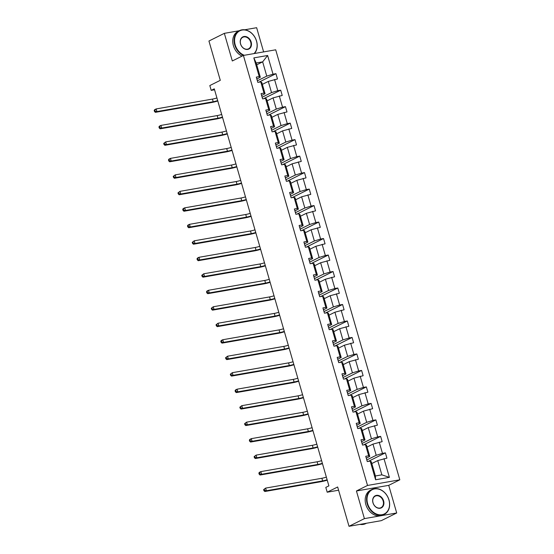 <?xml version="1.0" encoding="UTF-8"?>
<svg xmlns="http://www.w3.org/2000/svg" width="554" height="554" viewBox="0 0 554 554"><rect width="100%" height="100%" fill="white"/><g stroke="black" fill="none" stroke-linecap="round" stroke-linejoin="round"><path stroke-width="0.83" d="M396.706 512.976L388.728 485.346L356.43 490.983L364.407 518.62L396.706 512.976L381.311 520.656L349.013 526.3L337.663 486.987L327.192 492.208L338.598 490.221M364.407 518.62L349.013 526.3M239.231 30.74L224.342 33.344L208.941 41.024L220.291 80.337L209.821 85.558L211.206 90.364L214.557 89.783M263.628 51.91L256.641 27.7L244.688 29.784M399.815 479.812L275.705 49.805L243.4 55.442L367.517 485.449L399.815 479.812L388.728 485.346M257.34 80.697A2.943 0.415 163.9 0 1 257.381 80.745A2.943 0.415 163.9 0 1 257.381 80.773L266.772 76.127L262.651 61.861L267.624 55.49L273.025 74.194L275.947 73.682L258.829 82.221M256.724 64.818L262.651 61.861L256.19 62.983L260.311 77.255L256.869 78.973M266.772 76.127L273.025 74.194M261.523 95.177A2.943 0.415 -16.1 0 1 261.557 95.219A2.943 0.415 -16.1 0 1 261.557 95.253L262.118 97.199A2.943 0.415 163.9 0 1 262.139 97.227A2.943 0.415 163.9 0 1 262.139 97.262L271.529 92.608L268.295 81.41L277.471 78.966L275.947 73.682M274.549 79.478L277.783 90.676L280.705 90.17L263.586 98.709M266.855 113.674A2.943 0.415 163.9 0 1 266.896 113.715A2.943 0.415 163.9 0 1 266.896 113.75L276.287 109.096L273.053 97.892L282.228 95.454L280.705 90.17M279.306 95.967L282.54 107.164L285.462 106.652L268.351 115.19M271.619 130.155A2.943 0.415 163.9 0 1 271.654 130.204A2.943 0.415 163.9 0 1 271.654 130.232L281.044 125.585L277.81 114.38L286.986 111.936L285.462 106.652M284.063 112.448L287.297 123.653L290.22 123.14L273.108 131.679M275.795 144.636A2.943 0.415 -16.1 0 1 275.83 144.677A2.943 0.415 -16.1 0 1 275.83 144.712L276.398 146.658A2.943 0.415 163.9 0 1 276.411 146.72L285.802 142.066L282.568 130.869L291.75 128.424L290.22 123.14M288.821 128.937L292.055 140.134L294.984 139.629L277.866 148.167M281.162 163.243L290.559 158.555L287.325 147.35L296.508 144.913L294.984 139.629M293.578 145.418L296.812 156.623L299.742 156.11L282.623 164.649M285.892 179.614A2.943 0.415 163.9 0 1 285.926 179.662A2.943 0.415 163.9 0 1 285.926 179.69L295.317 175.043L292.09 163.839L301.265 161.394L299.742 156.11M298.343 161.907L301.57 173.111L304.499 172.599L287.381 181.137M290.649 196.102A2.943 0.415 163.9 0 1 290.684 196.144A2.943 0.415 163.9 0 1 290.691 196.178L300.081 191.525L296.847 180.327L306.023 177.882L304.499 172.599M303.1 178.395L306.334 189.593L309.257 189.087L292.138 197.626M294.832 210.575A2.943 0.415 -16.1 0 1 294.867 210.624A2.943 0.415 -16.1 0 1 294.867 210.652L295.427 212.604A2.943 0.415 163.9 0 1 295.448 212.632A2.943 0.415 163.9 0 1 295.448 212.66L304.839 208.013L301.605 196.808L310.78 194.371L309.257 189.087M307.858 194.876L311.092 206.081L314.014 205.569L296.896 214.107M300.164 229.072A2.943 0.415 163.9 0 1 300.206 229.114A2.943 0.415 163.9 0 1 300.206 229.148L309.596 224.495L306.362 213.297L315.538 210.852L314.014 205.569M312.615 211.365L315.849 222.569L318.772 222.057L301.66 230.596M304.922 245.561A2.943 0.415 163.9 0 1 304.963 245.602A2.943 0.415 163.9 0 1 304.963 245.637L314.353 240.983L311.119 229.778L320.295 227.341L318.772 222.057M317.373 227.853L320.607 239.051L323.529 238.539L306.417 247.084M309.104 260.034A2.943 0.415 -16.1 0 1 309.139 260.082A2.943 0.415 -16.1 0 1 309.139 260.11L309.707 262.063A2.943 0.415 163.9 0 1 309.721 262.118L319.111 257.471L315.877 246.267L325.06 243.822L323.529 238.539M322.13 244.335L325.364 255.539L328.287 255.027L311.175 263.566M313.862 276.522A2.943 0.415 -16.1 0 1 313.896 276.564A2.943 0.415 -16.1 0 1 313.903 276.598L314.464 278.544A2.943 0.415 163.9 0 1 314.478 278.607L323.868 273.953L320.634 262.755L329.817 260.311L328.287 255.027M326.888 260.823L330.122 272.021L333.051 271.515L315.932 280.054M319.236 295.13L328.626 290.441L325.399 279.237L334.574 276.799L333.051 271.515M331.652 277.312L334.879 288.509L337.808 287.997L320.69 296.535M323.958 311.5A2.943 0.415 163.9 0 1 323.993 311.549A2.943 0.415 163.9 0 1 324 311.577L333.39 306.93L330.156 295.725L339.332 293.281L337.808 287.997M336.41 293.793L339.644 304.998L342.566 304.485L325.447 313.024M328.134 325.981A2.943 0.415 -16.1 0 1 328.176 326.022A2.943 0.415 -16.1 0 1 328.176 326.057L328.737 328.003A2.943 0.415 163.9 0 1 328.757 328.03A2.943 0.415 163.9 0 1 328.757 328.065L338.148 323.411L334.914 312.214L344.089 309.769L342.566 304.485M341.167 310.282L344.401 321.479L347.323 320.974L330.205 329.512M333.473 344.47A2.943 0.415 163.9 0 1 333.515 344.519A2.943 0.415 163.9 0 1 333.515 344.546L342.905 339.9L339.671 328.695L348.847 326.258L347.323 320.974M345.925 326.763L349.159 337.968L352.081 337.455L334.962 345.994M338.231 360.959A2.943 0.415 163.9 0 1 338.272 361A2.943 0.415 163.9 0 1 338.272 361.035L347.663 356.381L344.429 345.184L353.604 342.739L352.081 337.455M350.682 343.251L353.916 354.456L356.838 353.944L339.727 362.482M342.995 377.447A2.943 0.415 163.9 0 1 343.03 377.489A2.943 0.415 163.9 0 1 343.03 377.523L352.42 372.87L349.186 361.672L358.362 359.227L356.838 353.944M355.439 359.74L358.673 370.938L361.596 370.432L344.484 378.971M347.171 391.92A2.943 0.415 -16.1 0 1 347.206 391.969A2.943 0.415 -16.1 0 1 347.213 391.997L347.774 393.949A2.943 0.415 163.9 0 1 347.787 394.005L357.178 389.358L353.944 378.153L363.126 375.716L361.596 370.432M360.197 376.221L363.431 387.426L366.36 386.914L349.242 395.452M352.51 410.417A2.943 0.415 163.9 0 1 352.545 410.459A2.943 0.415 163.9 0 1 352.545 410.493L361.935 405.84L358.701 394.642L367.884 392.197L366.36 386.914M364.954 392.71L368.188 403.914L371.118 403.402L353.999 411.941M357.302 427.016L366.693 422.328L363.466 411.123L372.641 408.686L371.118 403.402M369.719 409.198L372.946 420.396L375.875 419.884L358.757 428.429M362.025 443.387A2.943 0.415 163.9 0 1 362.067 443.435A2.943 0.415 163.9 0 1 362.067 443.463L371.457 438.816L368.223 427.612L377.399 425.167L375.875 419.884M374.476 425.68L377.71 436.884L380.633 436.372L363.514 444.91M366.783 459.875A2.943 0.415 163.9 0 1 366.824 459.917A2.943 0.415 163.9 0 1 366.824 459.952L376.214 455.298L372.981 444.1L382.156 441.656L380.633 436.372M379.234 442.168L382.468 453.366L385.39 452.86L368.271 461.399M383.991 458.65L389.393 477.361L375.598 479.764L370.197 461.06L371.277 461.711L375.397 475.976L381.858 474.847L377.738 460.582L386.914 458.144L385.39 452.86M368.673 455.776L365.439 444.578L366.519 445.229L369.753 456.427L368.673 455.776L365.751 456.288L367.274 461.572L370.197 461.06M362.392 444.654A2.943 0.415 -16.1 0 1 362.427 444.703A2.943 0.415 -16.1 0 1 362.427 444.73L362.531 445.084L365.439 444.578M362.427 444.703L360.993 439.8L363.916 439.294L360.682 428.09L357.759 428.602L356.229 423.318L359.158 422.806L355.924 411.601L353.002 412.114L351.471 406.83L354.401 406.317L351.167 395.12L348.237 395.632L346.714 390.341L349.636 389.836L346.409 378.631L343.48 379.144L341.957 373.86L344.879 373.348L341.645 362.15L338.723 362.655L337.199 357.372L340.121 356.859L336.887 345.661L333.965 346.174L332.442 340.89L335.364 340.378L332.13 329.173L329.208 329.685L327.684 324.402L330.606 323.889L327.372 312.691L324.45 313.197L322.927 307.913L325.849 307.408L322.615 296.203L319.693 296.715L318.162 291.432L321.091 290.919L317.858 279.715L314.928 280.227L313.405 274.943L316.334 274.431L313.1 263.233L310.171 263.739L308.647 258.455L311.57 257.949L308.343 246.745L305.413 247.257L303.89 241.973L306.812 241.461L303.578 230.256L300.656 230.769L299.132 225.485L302.055 224.972L298.821 213.775L295.898 214.287L294.375 209.003L297.297 208.491L294.063 197.286L291.141 197.799L289.617 192.515L292.54 192.003L289.306 180.805L286.383 181.31L284.853 176.027L287.782 175.514L284.548 164.316L281.626 164.829L280.095 159.545L283.025 159.033L279.791 147.828L276.862 148.34L275.338 143.057L278.26 142.544L275.033 131.346L272.104 131.852L270.581 126.568L273.503 126.063L270.269 114.858L267.347 115.37L265.823 110.087L268.745 109.574L265.511 98.37L262.589 98.882L261.066 93.598L263.988 93.086L260.754 81.888L257.832 82.394L256.308 77.11L259.23 76.604L253.829 57.9L267.624 55.49M327.192 492.208L325.807 487.402L328.882 485.865L214.287 88.834L211.206 90.364M260.754 81.888L261.834 82.539L265.068 93.737L261.627 95.454M265.068 93.737L263.988 93.086M262.361 84.367L268.295 81.41M271.529 92.608L277.783 90.676M265.511 98.37L266.592 99.021L269.826 110.225L266.384 111.943M269.826 110.225L268.745 109.574M267.125 100.856L273.053 97.892M276.287 109.096L282.54 107.164M270.269 114.858L271.349 115.509L274.583 126.707L271.141 128.431M274.583 126.707L273.503 126.063M271.882 117.337L277.81 114.38M281.044 125.585L287.297 123.653M275.033 131.346L276.107 131.997L279.341 143.195L275.899 144.913M279.341 143.195L278.26 142.544M276.64 133.826L282.568 130.869M285.802 142.066L292.055 140.134M279.791 147.828L280.871 148.479L284.098 159.684L280.656 161.401M284.098 159.684L283.025 159.033M281.397 150.314L287.325 147.35M290.559 158.555L296.812 156.623M284.548 164.316L285.629 164.967L288.863 176.165L285.414 177.882M288.863 176.165L287.782 175.514M286.155 166.796L292.09 163.839M295.317 175.043L301.57 173.111M289.306 180.805L290.386 181.449L293.62 192.653L290.178 194.371M293.62 192.653L292.54 192.003M290.912 183.284L296.847 180.327M300.081 191.525L306.334 189.593M294.063 197.286L295.144 197.937L298.377 209.142L294.936 210.859M298.377 209.142L297.297 208.491M295.67 199.765L301.605 196.808M304.839 208.013L311.092 206.081M298.821 213.775L299.901 214.426L303.135 225.623L299.693 227.341M303.135 225.623L302.055 224.972M300.427 216.254L306.362 213.297M309.596 224.495L315.849 222.569M303.578 230.256L304.658 230.907L307.892 242.112L304.451 243.829M307.892 242.112L306.812 241.461M305.192 232.742L311.119 229.778M314.353 240.983L320.607 239.051M308.343 246.745L309.416 247.396L312.65 258.6L309.208 260.318M312.65 258.6L311.57 257.949M309.949 249.224L315.877 246.267M319.111 257.471L325.364 255.539M313.1 263.233L314.18 263.884L317.407 275.082L313.966 276.799M317.407 275.082L316.334 274.431M314.707 265.712L320.634 262.755M323.868 273.953L330.122 272.021M317.858 279.715L318.938 280.366L322.172 291.57L318.723 293.288M322.172 291.57L321.091 290.919M319.464 282.201L325.399 279.237M328.626 290.441L334.879 288.509M322.615 296.203L323.695 296.854L326.929 308.052L323.488 309.776M326.929 308.052L325.849 307.408M324.222 298.682L330.156 295.725M333.39 306.93L339.644 304.998M327.372 312.691L328.453 313.342L331.687 324.54L328.245 326.258M331.687 324.54L330.606 323.889M328.979 315.171L334.914 312.214M338.148 323.411L344.401 321.479M332.13 329.173L333.21 329.824L336.444 341.029L333.002 342.746M336.444 341.029L335.364 340.378M333.737 331.659L339.671 328.695M342.905 339.9L349.159 337.968M336.887 345.661L337.968 346.312L341.202 357.51L337.76 359.227M341.202 357.51L340.121 356.859M338.501 348.141L344.429 345.184M347.663 356.381L353.916 354.456M341.645 362.15L342.725 362.794L345.959 373.998L342.517 375.716M345.959 373.998L344.879 373.348M343.258 364.629L349.186 361.672M352.42 372.87L358.673 370.938M346.409 378.631L347.483 379.282L350.717 390.487L347.275 392.204M350.717 390.487L349.636 389.836M348.016 381.11L353.944 378.153M357.178 389.358L363.431 387.426M351.167 395.12L352.247 395.771L355.481 406.968L352.032 408.686M355.481 406.968L354.401 406.317M352.773 397.599L358.701 394.642M361.935 405.84L368.188 403.914M355.924 411.601L357.005 412.252L360.239 423.457L356.79 425.174M360.239 423.457L359.158 422.806M357.531 414.087L363.466 411.123M366.693 422.328L372.946 420.396M360.682 428.09L361.762 428.741L364.996 439.945L361.554 441.663M364.996 439.945L363.916 439.294M362.288 430.569L368.223 427.612M371.457 438.816L377.71 436.884M369.753 456.427L366.312 458.144M367.046 447.057L372.981 444.1M376.214 455.298L382.468 453.366M375.598 479.764L375.397 475.976M356.43 490.983L367.517 485.449M224.342 33.344L232.32 60.975L243.4 55.442M371.803 463.546L377.738 460.582M381.858 474.847L389.393 477.361M260.311 77.255L259.23 76.604M253.829 57.9L256.19 62.983M366.208 457.867A2.943 0.415 -16.1 0 1 366.242 457.909A2.943 0.415 -16.1 0 1 366.242 457.943L366.803 459.889M367.15 461.143A2.943 0.415 -16.1 0 1 367.184 461.184A2.943 0.415 -16.1 0 1 367.191 461.219L367.288 461.572M327.123 479.771A5.554 0.783 -16.1 0 1 322.636 480.914L266.37 490.74L264.833 491.509L321.091 481.682A8.331 1.177 163.9 0 0 327.234 480.152M326.361 477.126A5.554 0.783 -16.1 0 1 321.874 478.275L265.608 488.102L266.37 490.74L264.549 490.38L264.244 489.321L263.628 489.625L263.933 490.685L264.549 490.38M263.628 489.625L265.608 488.102L264.244 489.321M263.933 490.685L264.833 491.509M367.634 503.676A13.552 10.644 63.5 0 0 382.004 514.714A13.552 10.644 63.5 0 0 388.936 499.957A13.552 10.644 63.5 0 0 374.566 488.926A13.552 10.644 63.5 0 0 367.634 503.676M389.012 500.006A13.892 10.9 -116.5 0 1 384.303 514.341A13.892 10.9 -116.5 0 1 367.191 503.815A13.892 10.9 -116.5 0 1 371.9 489.487A13.892 10.9 -116.5 0 1 389.012 500.006M372.96 502.748A6.78 5.318 -116.5 0 1 376.422 495.373A6.78 5.318 -116.5 0 1 383.61 500.892A6.78 5.318 -116.5 0 1 380.148 508.267A6.78 5.318 -116.5 0 1 372.96 502.748M383.16 501.031A6.447 5.055 63.5 0 0 375.224 496.149A6.447 5.055 63.5 0 0 373.036 502.797A6.447 5.055 63.5 0 0 380.979 507.679A6.447 5.055 63.5 0 0 383.16 501.031M366.423 523.26L365.702 523.62A13.892 10.9 -116.5 0 1 359.975 524.382M366.132 523.308A13.892 10.9 -116.5 0 1 363.514 523.765M384.303 514.341L382.946 515.012A13.892 10.9 -116.5 0 1 365.834 504.493A13.892 10.9 -116.5 0 1 370.543 490.158L371.9 489.487M254.009 53.593A13.552 10.644 63.5 0 0 256.495 41.1A13.552 10.644 63.5 0 0 242.119 30.068A13.552 10.644 63.5 0 0 235.194 44.819A13.552 10.644 63.5 0 0 244.307 55.289M243.469 55.435A13.892 10.9 -116.5 0 1 234.744 44.957A13.892 10.9 -116.5 0 1 239.46 30.629A13.892 10.9 -116.5 0 1 256.571 41.148A13.892 10.9 -116.5 0 1 254.438 53.516M240.519 43.891A6.78 5.318 -116.5 0 1 243.982 36.516A6.78 5.318 -116.5 0 1 251.17 42.035A6.78 5.318 -116.5 0 1 247.7 49.41A6.78 5.318 -116.5 0 1 240.519 43.891M250.72 42.173A6.447 5.055 63.5 0 0 242.784 37.291A6.447 5.055 63.5 0 0 240.595 43.939A6.447 5.055 63.5 0 0 248.531 48.821A6.447 5.055 63.5 0 0 250.72 42.173M242.091 56.099A13.892 10.9 -116.5 0 1 233.393 45.636A13.892 10.9 -116.5 0 1 238.102 31.301L239.46 30.629M361.443 441.379A2.943 0.415 -16.1 0 1 361.485 441.427A2.943 0.415 -16.1 0 1 361.485 441.455L362.046 443.408M322.366 463.283A5.554 0.783 -16.1 0 1 317.878 464.432L261.613 474.259L260.075 475.027L316.334 465.201A8.331 1.177 163.9 0 0 322.476 463.663M321.604 460.644A5.554 0.783 -16.1 0 1 317.117 461.787L260.851 471.613L261.613 474.259L259.791 473.892L259.48 472.832L258.87 473.144L259.175 474.196L259.791 473.892M258.87 473.144L259.314 472.382L260.851 471.613L259.48 472.832M259.175 474.196L260.075 475.027M356.686 424.897A2.943 0.415 -16.1 0 1 356.728 424.939A2.943 0.415 -16.1 0 1 356.728 424.973L357.288 426.919M317.608 446.794A5.554 0.783 -16.1 0 1 313.114 447.944L256.855 457.77L255.318 458.539L311.577 448.712A8.331 1.177 163.9 0 0 317.719 447.182M316.846 444.156A5.554 0.783 -16.1 0 1 312.352 445.305L256.093 455.125L256.855 457.77L255.027 457.403L254.722 456.351L254.106 456.655L254.411 457.715L255.027 457.403M254.106 456.655L256.093 455.125L254.722 456.351M254.411 457.715L255.318 458.539M351.928 408.409A2.943 0.415 -16.1 0 1 351.97 408.45A2.943 0.415 -16.1 0 1 351.97 408.485L352.531 410.431M352.877 411.684A2.943 0.415 -16.1 0 1 352.912 411.733A2.943 0.415 -16.1 0 1 352.912 411.761L353.016 412.114M312.851 430.313A5.554 0.783 -16.1 0 1 308.356 431.462L252.098 441.282L250.56 442.05L306.819 432.231A8.331 1.177 163.9 0 0 312.962 430.693M312.089 427.667A5.554 0.783 -16.1 0 1 307.595 428.817L251.336 438.643L252.098 441.282L250.269 440.922L249.965 439.862L249.348 440.174L249.653 441.226L250.269 440.922M249.348 440.174L249.792 439.412L251.336 438.643L249.965 439.862M249.653 441.226L250.56 442.05M347.206 391.969L347.787 393.977A2.943 0.415 163.9 0 0 347.753 393.929M308.093 413.824A5.554 0.783 -16.1 0 1 303.599 414.974L247.34 424.8L245.796 425.569L302.062 415.742A8.331 1.177 163.9 0 0 308.204 414.212M307.325 411.186A5.554 0.783 -16.1 0 1 302.837 412.328L246.578 422.155L247.34 424.8L245.512 424.433L245.207 423.381L244.591 423.685L244.896 424.745L245.512 424.433M244.591 423.685L246.578 422.155L245.207 423.381M244.896 424.745L245.796 425.569M342.414 375.439A2.943 0.415 -16.1 0 1 342.448 375.48A2.943 0.415 -16.1 0 1 342.448 375.515L343.016 377.461M303.329 397.343A5.554 0.783 -16.1 0 1 298.841 398.485L242.583 408.312L241.038 409.081L297.304 399.254A8.331 1.177 163.9 0 0 303.44 397.724M302.567 394.697A5.554 0.783 -16.1 0 1 298.08 395.847L241.814 405.673L242.583 408.312L240.755 407.952L240.45 406.892L239.834 407.197L240.138 408.256L240.755 407.952M239.834 407.197L241.814 405.673L240.45 406.892M240.138 408.256L241.038 409.081M337.656 358.95A2.943 0.415 -16.1 0 1 337.691 358.999A2.943 0.415 -16.1 0 1 337.691 359.027L338.252 360.979M298.571 380.854A5.554 0.783 -16.1 0 1 294.084 382.004L237.818 391.823L236.281 392.592L292.547 382.772A8.331 1.177 163.9 0 0 298.682 381.235M297.81 378.209A5.554 0.783 -16.1 0 1 293.322 379.358L237.057 389.185L237.818 391.823L235.997 391.463L235.692 390.404L235.076 390.715L235.381 391.768L235.997 391.463M235.076 390.715L235.519 389.954L237.057 389.185L235.692 390.404M235.381 391.768L236.281 392.592M332.899 342.469A2.943 0.415 -16.1 0 1 332.933 342.511A2.943 0.415 -16.1 0 1 332.933 342.545L333.494 344.491M293.814 364.366A5.554 0.783 -16.1 0 1 289.327 365.515L233.061 375.342L231.524 376.111L287.782 366.284A8.331 1.177 163.9 0 0 293.925 364.754M293.052 361.727A5.554 0.783 -16.1 0 1 288.565 362.877L232.299 372.697L233.061 375.342L231.24 374.975L230.935 373.922L230.319 374.227L230.623 375.287L231.24 374.975M230.319 374.227L232.299 372.697L230.935 373.922M230.623 375.287L231.524 376.111M329.083 329.256A2.943 0.415 -16.1 0 1 329.118 329.298A2.943 0.415 -16.1 0 1 329.124 329.332L329.221 329.685M289.056 347.884A5.554 0.783 -16.1 0 1 284.569 349.027L228.303 358.854L226.766 359.622L283.025 349.796A8.331 1.177 163.9 0 0 289.167 348.265M288.295 345.239A5.554 0.783 -16.1 0 1 283.807 346.389L227.542 356.215L228.303 358.854L226.482 358.493L226.177 357.434L225.561 357.739L225.866 358.798L226.482 358.493M225.561 357.739L227.542 356.215L226.177 357.434M225.866 358.798L226.766 359.622M323.377 309.492A2.943 0.415 -16.1 0 1 323.418 309.541A2.943 0.415 -16.1 0 1 323.418 309.568L323.979 311.521M284.299 331.396A5.554 0.783 -16.1 0 1 279.812 332.545L223.546 342.372L222.009 343.134L278.267 333.314A8.331 1.177 163.9 0 0 284.41 331.777M283.537 328.757A5.554 0.783 -16.1 0 1 279.043 329.9L222.784 339.727L223.546 342.372L221.718 342.005L221.413 340.945L220.797 341.257L221.101 342.31L221.718 342.005M220.797 341.257L221.247 340.495L222.784 339.727L221.413 340.945M221.101 342.31L222.009 343.134M318.619 293.011A2.943 0.415 -16.1 0 1 318.661 293.052A2.943 0.415 -16.1 0 1 318.661 293.087L319.222 295.033M319.568 296.286A2.943 0.415 -16.1 0 1 319.603 296.328A2.943 0.415 -16.1 0 1 319.603 296.362L319.706 296.709M279.541 314.907A5.554 0.783 -16.1 0 1 275.047 316.057L218.788 325.884L217.251 326.652L273.51 316.826A8.331 1.177 163.9 0 0 279.652 315.295M278.78 312.269A5.554 0.783 -16.1 0 1 274.285 313.419L218.027 323.238L218.788 325.884L216.96 325.517L216.656 324.464L216.039 324.769L216.344 325.828L216.96 325.517M216.039 324.769L218.027 323.238L216.656 324.464M216.344 325.828L217.251 326.652M313.896 276.564L314.478 278.572A2.943 0.415 163.9 0 0 314.443 278.53M274.784 298.426A5.554 0.783 -16.1 0 1 270.29 299.569L214.031 309.395L212.487 310.164L268.752 300.337A8.331 1.177 163.9 0 0 274.895 298.807M274.022 295.781A5.554 0.783 -16.1 0 1 269.528 296.93L213.269 306.757L214.031 309.395L212.203 309.035L211.898 307.976L211.282 308.28L211.586 309.34L212.203 309.035M211.282 308.28L213.269 306.757L211.898 307.976M211.586 309.34L212.487 310.164M309.139 260.082L309.721 262.09A2.943 0.415 163.9 0 0 309.686 262.042M270.02 281.938A5.554 0.783 -16.1 0 1 265.532 283.087L209.273 292.914L207.729 293.682L263.995 283.856A8.331 1.177 163.9 0 0 270.13 282.325M269.258 279.299A5.554 0.783 -16.1 0 1 264.77 280.442L208.512 290.268L209.273 292.914L207.445 292.547L207.141 291.487L206.524 291.799L206.829 292.851L207.445 292.547M206.524 291.799L206.967 291.037L208.512 290.268L207.141 291.487M206.829 292.851L207.729 293.682M304.347 243.552A2.943 0.415 -16.1 0 1 304.381 243.594A2.943 0.415 -16.1 0 1 304.381 243.628L304.949 245.574M265.262 265.456A5.554 0.783 -16.1 0 1 260.775 266.599L204.516 276.425L202.972 277.194L259.237 267.367A8.331 1.177 163.9 0 0 265.373 265.837M264.5 262.811A5.554 0.783 -16.1 0 1 260.013 263.96L203.747 273.78L204.516 276.425L202.688 276.058L202.383 275.006L201.767 275.31L202.072 276.37L202.688 276.058M201.767 275.31L203.747 273.78L202.383 275.006M202.072 276.37L202.972 277.194M299.589 227.064A2.943 0.415 -16.1 0 1 299.624 227.105A2.943 0.415 -16.1 0 1 299.624 227.14L300.185 229.086M260.505 248.968A5.554 0.783 -16.1 0 1 256.017 250.117L199.752 259.937L198.214 260.705L254.48 250.886A8.331 1.177 163.9 0 0 260.615 249.348M259.743 246.322A5.554 0.783 -16.1 0 1 255.256 247.472L198.99 257.298L199.752 259.937L197.93 259.577L197.626 258.517L197.009 258.829L197.314 259.881L197.93 259.577M197.009 258.829L197.453 258.067L198.99 257.298L197.626 258.517M197.314 259.881L198.214 260.705M255.747 232.479A5.554 0.783 -16.1 0 1 251.26 233.629L194.994 243.455L193.457 244.224L249.716 234.397A8.331 1.177 163.9 0 0 255.858 232.867M254.985 229.841A5.554 0.783 -16.1 0 1 250.498 230.983L194.232 240.81L194.994 243.455L193.173 243.088L192.868 242.036L192.252 242.34L192.557 243.4L193.173 243.088M192.252 242.34L194.232 240.81L192.868 242.036M192.557 243.4L193.457 244.224M290.067 194.094A2.943 0.415 -16.1 0 1 290.109 194.135A2.943 0.415 -16.1 0 1 290.109 194.17L290.67 196.116M291.016 197.369A2.943 0.415 -16.1 0 1 291.051 197.411A2.943 0.415 -16.1 0 1 291.051 197.446L291.155 197.799M250.99 215.998A5.554 0.783 -16.1 0 1 246.502 217.14L190.237 226.967L188.699 227.736L244.958 217.909A8.331 1.177 163.9 0 0 251.101 216.379M250.228 213.352A5.554 0.783 -16.1 0 1 245.734 214.502L189.475 224.328L190.237 226.967L188.408 226.607L188.104 225.547L187.494 225.852L187.799 226.911L188.408 226.607M187.494 225.852L187.938 225.097L189.475 224.328L188.104 225.547M187.799 226.911L188.699 227.736M285.31 177.605A2.943 0.415 -16.1 0 1 285.352 177.654A2.943 0.415 -16.1 0 1 285.352 177.682L285.912 179.634M286.259 180.881A2.943 0.415 -16.1 0 1 286.293 180.929A2.943 0.415 -16.1 0 1 286.293 180.957L286.397 181.31M246.232 199.509A5.554 0.783 -16.1 0 1 241.738 200.659L185.479 210.478L183.942 211.247L240.201 201.427A8.331 1.177 163.9 0 0 246.343 199.89M245.47 196.864A5.554 0.783 -16.1 0 1 240.976 198.013L184.717 207.84L185.479 210.478L183.651 210.118L183.346 209.059L182.73 209.37L183.035 210.423L183.651 210.118M182.73 209.37L183.173 208.609L184.717 207.84L183.346 209.059M183.035 210.423L183.942 211.247M280.553 161.124A2.943 0.415 -16.1 0 1 280.594 161.166A2.943 0.415 -16.1 0 1 280.594 161.2L281.155 163.146M241.475 183.021A5.554 0.783 -16.1 0 1 236.98 184.17L180.722 193.997L179.177 194.766L235.443 184.939A8.331 1.177 163.9 0 0 241.586 183.409M240.713 180.382A5.554 0.783 -16.1 0 1 236.219 181.532L179.96 191.352L180.722 193.997L178.894 193.63L178.589 192.577L177.972 192.882L178.277 193.942L178.894 193.63M177.972 192.882L179.96 191.352L178.589 192.577M178.277 193.942L179.177 194.766M275.83 144.677L276.411 146.685A2.943 0.415 163.9 0 0 276.377 146.644M236.717 166.539A5.554 0.783 -16.1 0 1 232.223 167.682L175.964 177.509L174.42 178.277L230.686 168.451A8.331 1.177 163.9 0 0 236.828 166.92M235.949 163.894A5.554 0.783 -16.1 0 1 231.461 165.044L175.203 174.87L175.964 177.509L174.136 177.148L173.831 176.089L173.215 176.394L173.52 177.453L174.136 177.148M173.215 176.394L175.203 174.87L173.831 176.089M173.52 177.453L174.42 178.277M271.038 128.147A2.943 0.415 -16.1 0 1 271.072 128.196A2.943 0.415 -16.1 0 1 271.072 128.223L271.64 130.176M231.953 150.051A5.554 0.783 -16.1 0 1 227.465 151.2L171.207 161.027L169.662 161.789L225.928 151.969A8.331 1.177 163.9 0 0 232.064 150.432M231.191 147.412A5.554 0.783 -16.1 0 1 226.704 148.555L170.438 158.382L171.207 161.027L169.379 160.66L169.074 159.6L168.458 159.912L168.762 160.965L169.379 160.66M168.458 159.912L168.901 159.15L170.438 158.382L169.074 159.6M168.762 160.965L169.662 161.789M266.28 111.666A2.943 0.415 -16.1 0 1 266.315 111.707A2.943 0.415 -16.1 0 1 266.315 111.742L266.876 113.688M227.195 133.562A5.554 0.783 -16.1 0 1 222.708 134.712L166.442 144.539L164.905 145.307L221.171 135.481A8.331 1.177 163.9 0 0 227.306 133.95M226.434 130.924A5.554 0.783 -16.1 0 1 221.946 132.074L165.681 141.893L166.442 144.539L164.621 144.172L164.316 143.119L163.7 143.424L164.005 144.483L164.621 144.172M163.7 143.424L165.681 141.893L164.316 143.119M164.005 144.483L164.905 145.307M222.438 117.081A5.554 0.783 -16.1 0 1 217.951 118.231L161.685 128.05L160.148 128.819L216.406 118.992A8.331 1.177 163.9 0 0 222.549 117.462M221.676 114.436A5.554 0.783 -16.1 0 1 217.189 115.585L160.923 125.412L161.685 128.05L159.864 127.69L159.559 126.631L158.943 126.942L159.247 127.995L159.864 127.69M158.943 126.942L159.386 126.18L160.923 125.412L159.559 126.631M159.247 127.995L160.148 128.819M256.758 78.689A2.943 0.415 -16.1 0 1 256.8 78.737A2.943 0.415 -16.1 0 1 256.8 78.765L257.361 80.718M217.68 100.593A5.554 0.783 -16.1 0 1 213.193 101.742L156.927 111.569L155.39 112.337L211.649 102.511A8.331 1.177 163.9 0 0 217.791 100.98M216.919 97.954A5.554 0.783 -16.1 0 1 212.431 99.097L156.166 108.923L156.927 111.569L155.106 111.202L154.795 110.142L154.185 110.454L154.49 111.506L155.106 111.202M154.185 110.454L154.628 109.692L156.166 108.923L154.795 110.142M154.49 111.506L155.39 112.337M322.636 480.914L321.874 478.275M317.878 464.432L317.117 461.787M313.114 447.944L312.352 445.305M308.356 431.462L307.595 428.817M303.599 414.974L302.837 412.328M298.841 398.485L298.08 395.847M294.084 382.004L293.322 379.358M289.327 365.515L288.565 362.877M284.569 349.027L283.807 346.389M279.812 332.545L279.043 329.9M275.047 316.057L274.285 313.419M270.29 299.569L269.528 296.93M265.532 283.087L264.77 280.442M260.775 266.599L260.013 263.96M256.017 250.117L255.256 247.472M251.26 233.629L250.498 230.983M246.502 217.14L245.734 214.502M241.738 200.659L240.976 198.013M236.98 184.17L236.219 181.532M232.223 167.682L231.461 165.044M227.465 151.2L226.704 148.555M222.708 134.712L221.946 132.074M217.951 118.231L217.189 115.585M213.193 101.742L212.431 99.097M367.295 461.565L367.184 461.184M366.824 459.917L366.242 457.909M362.067 443.435L361.485 441.427M357.302 426.947L356.728 424.939M353.023 412.114L352.912 411.733M352.545 410.459L351.97 408.45M343.03 377.489L342.448 375.48M338.272 361L337.691 358.999M333.515 344.519L332.933 342.511M329.228 329.678L329.118 329.298M328.757 328.03L328.176 326.022M323.993 311.549L323.418 309.541M319.713 296.709L319.603 296.328M319.236 295.06L318.661 293.052M304.963 245.602L304.381 243.594M300.206 229.114L299.624 227.105M295.448 212.632L294.867 210.624M291.162 197.792L291.051 197.411M290.684 196.144L290.109 194.135M286.404 181.31L286.293 180.929M285.926 179.662L285.352 177.654M281.169 163.174L280.594 161.166M271.654 130.204L271.072 128.196M266.896 113.715L266.315 111.707M262.139 97.227L261.557 95.219M257.381 80.745L256.8 78.737"/></g></svg>
